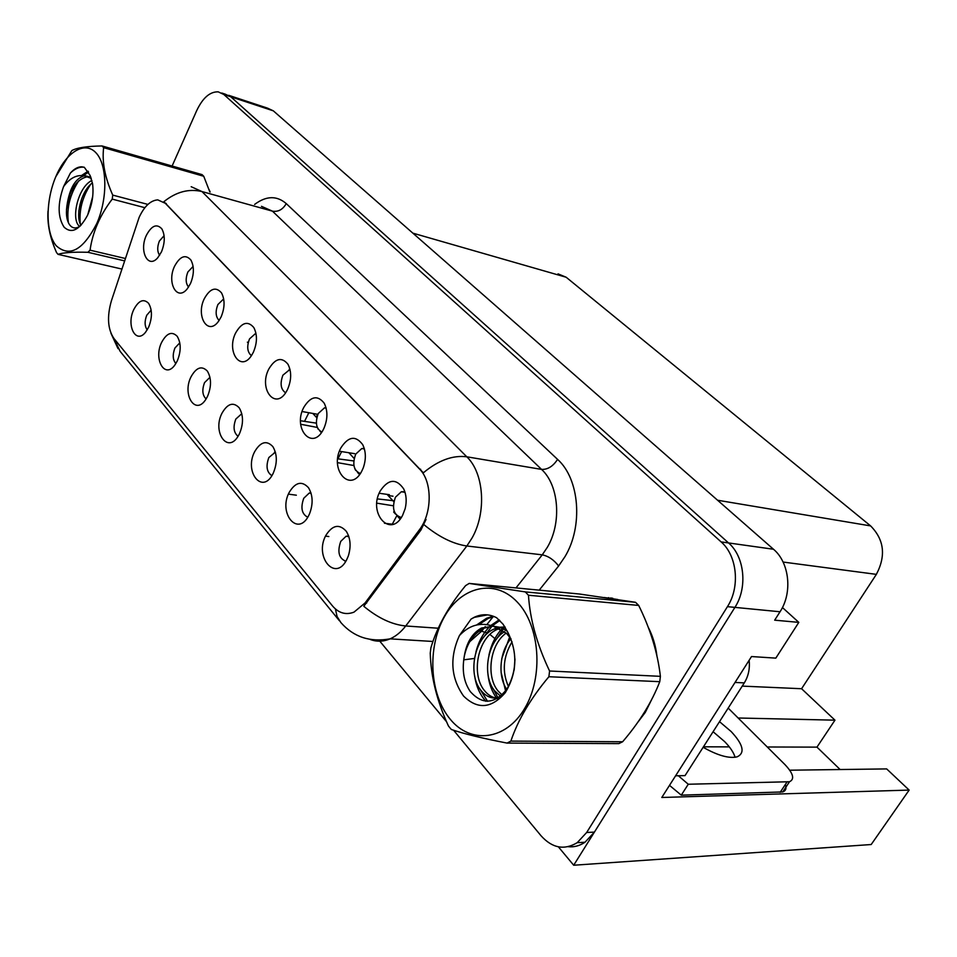 <?xml version="1.0" encoding="UTF-8"?>
<svg xmlns="http://www.w3.org/2000/svg" width="957" height="957" viewBox="0 0 957 957"><rect width="100%" height="100%" fill="white"/><g stroke="black" fill="none" stroke-linecap="round" stroke-linejoin="round"><path stroke-width="1.44" d="M164.102 235.673L159.364 241.068C157.115 246.954 157.187 251.703 159.616 255.292M146.373 235.326C138.825 250.973 148.048 269.443 157.809 257.672L161.482 251.835C165.047 242.755 165.178 235.111 161.853 228.879C156.769 223.376 151.613 225.517 146.373 235.326M209.966 377.297L204.559 382.609C201.855 389.87 202.37 395.325 206.114 398.961M190.993 376.879C181.938 394.631 195.312 415.805 205.707 399.571L207.549 396.33C211.545 386.484 211.473 378.063 207.346 371.077C201.783 365.418 196.329 367.344 190.993 376.879M179.796 342.833L174.904 348.049C172.404 354.7 172.727 359.868 175.885 363.54M161.625 342.391C153.264 359.138 164.76 379.343 174.832 365.06L177.332 360.837C181.184 351.147 181.136 342.965 177.189 336.302C171.913 331.014 166.721 333.048 161.625 342.391M310.953 492.855L309.243 493.046L303.764 498.238C300.402 507.724 301.73 514.053 307.735 517.235M289.265 492.293C277.817 513.251 297.986 537.655 308.836 515.285L309.53 513.825C313.286 503.872 312.939 495.176 308.477 487.699C301.898 480.617 295.486 482.149 289.265 492.293M289.995 369.402L282.925 375.156C279.839 383.518 280.724 389.403 285.581 392.777M268.773 369.079C258.199 389.152 275.736 411.235 286.705 391.006L287.495 389.523C291.538 380.144 291.706 371.723 287.985 364.258C281.693 356.638 275.293 358.241 268.773 369.079M364.258 448.474L361.782 448.546L355.705 454.12C352.14 464.181 353.683 470.653 360.334 473.512M340.895 447.876C328.813 469.708 350.465 494.111 361.913 470.856L363.301 467.734C366.208 459.193 366.005 451.489 362.691 444.634C355.645 435.268 348.384 436.344 340.895 447.876M151.158 310.152L146.744 315.224C144.435 321.325 144.591 326.205 147.234 329.878M133.741 309.637C125.989 325.5 135.918 344.771 145.608 332.163L148.658 327.162C152.366 317.628 152.342 309.673 148.574 303.309C143.562 298.357 138.621 300.462 133.741 309.637M255.926 333.168L249.514 338.898C246.643 346.554 247.277 352.14 251.404 355.645M235.673 332.904C226.031 351.59 240.793 372.775 251.679 355.25L253.366 352.236C257.301 342.905 257.445 334.675 253.796 327.545C247.851 320.571 241.798 322.365 235.673 332.904M193.111 266.441L187.859 271.991C185.419 278.415 185.646 283.439 188.565 287.04M174.605 266.166C166.458 282.686 177.165 302.029 187.369 288.667L190.503 283.547C194.187 274.372 194.319 266.525 190.886 260.017C185.526 254.084 180.107 256.129 174.605 266.166M223.687 298.895L217.873 304.553C215.217 311.563 215.636 316.863 219.117 320.451M204.331 298.644C195.491 316.169 208.016 336.433 218.615 321.157L221.091 316.97C224.895 307.699 225.027 299.661 221.486 292.854C215.839 286.442 210.121 288.368 204.331 298.644M275.401 452.135L268.845 457.542C265.711 466.203 266.716 472.232 271.872 475.641M254.67 451.668C243.868 471.945 262.362 495.092 272.912 473.859L273.152 473.38C277.458 463.236 277.351 454.3 272.841 446.596C266.62 440.041 260.567 441.739 254.67 451.668M241.786 413.675L235.829 419.058C232.91 426.978 233.652 432.72 238.054 436.272M221.964 413.257C212.095 432.169 227.778 454.336 238.353 435.806L239.453 433.784C243.592 423.784 243.497 415.123 239.19 407.778C233.305 401.701 227.563 403.531 221.964 413.257M404.847 491.731L401.306 491.766L395.432 497.221C391.64 508.299 393.602 515.057 401.318 517.486M380.264 490.905C367.584 513.143 390.588 539.066 402.61 515.321L405.146 508.729C406.892 501.372 406.402 494.757 403.675 488.871C396.222 478.237 388.422 478.919 380.264 490.905M326.05 407.778L324.471 407.849L318.274 413.496C314.949 422.671 316.133 428.832 321.827 432.002M303.8 407.335C292.268 428.772 312.688 451.776 323.61 428.999L323.861 428.485C327.796 419.214 327.904 410.792 324.208 403.208C317.557 394.81 310.75 396.186 303.8 407.335M348.635 536.028L346.051 536.279L340.752 541.363C337.163 551.758 338.85 558.386 345.824 561.245M325.906 535.334C313.92 556.675 335.309 582.538 346.685 559.737L348.36 555.826C351.195 546.399 350.513 538.229 346.302 531.326C339.304 523.611 332.51 524.95 325.906 535.334M139.172 217.287L111.407 300.797C106.861 316.647 107.71 329.232 113.967 338.515L332.51 605.948C338.694 613.162 345.848 615.219 353.994 612.145L365.096 602.922L419.333 529.891C432.385 513.239 432.42 481.538 419.585 469.086L165.274 203.267L157.749 199.869C150.536 200.444 144.34 206.245 139.172 217.287M558.374 846.837L573.698 865.236L734.916 607.372C747.788 587.706 744.57 556.531 728.552 542.942L230.816 96.813L225.182 94.145L230.816 96.813L728.552 542.942C744.57 556.531 747.788 587.706 734.916 607.372L594.417 832.112L584.978 842.244C579.715 845.809 574.14 847.304 568.243 846.706M789.728 770.206L886.672 768.914L909.15 790.087L661.789 797.48L751.52 656.55L775.816 658.129L798.808 622.373L774.68 620.172L780.039 611.762C792.731 592.718 789.429 562.477 773.483 549.246L273.331 110.845L267.625 108.177L228.747 95.329M782.431 607.539L798.808 622.373M909.15 790.087L871.193 844.529L573.698 865.236M558.039 273.858L566.173 277.243L870.619 525.907C884.196 539.664 886.11 555.826 876.361 574.367L801.583 688.729L742.237 686.109M801.583 688.729L834.959 720.166L738.134 718.001M840.138 769.536L816.967 747.13L834.959 720.166M608.724 597.647L607.575 597.993M345.489 561.771L344.927 561.101M393.028 524.304L384.451 523.24M354.64 453.666L339.436 451.237M321.349 432.66L319.913 431.093M318.191 429.203L317.784 428.485M400.11 519.113L397.43 516.158M395.48 514.029L393.686 512.055L394.14 511.205M394.499 512.162L393.686 512.055M304.529 421.355L308.836 412.742M312.819 413.448L316.779 417.754M296.347 495.2L288.416 494.135M337.929 458.834L341.637 451.584M348.886 452.745L354.15 458.487M389.367 494.697L379.163 493.262M359.545 474.588L357.511 472.363M355.693 470.354L354.808 468.691M317.88 414.345L302.101 411.534M396.844 515.667L392.286 524.221M328.837 536.53L325.512 536.147M387.083 494.374L393.794 501.695M247.396 342.163L248.138 342.965M816.967 747.13L767.263 746.986M729.306 746.879L703.443 746.807M637.649 722.499L645.281 712.403L651.561 699.758M609.477 598.269L611.14 597.946M191.185 186.711L201.963 191.556C188.924 188.445 176.232 191.807 163.898 201.664L423.353 472.818C438.294 460.353 452.781 455.018 466.801 456.8C484.051 473.045 486.754 512.545 471.98 538.109L466.86 545.992L405.72 625.974C401.067 632.015 395.863 636.297 390.109 638.845C383.29 641.74 376.615 641.932 370.108 639.42M426.044 519.46L420.913 530.082L363.792 606.283C377.979 618.055 391.951 624.622 405.72 625.974L438.246 628.223M210.145 191.998L209.093 189.63M656.933 655.976C655.653 645.544 652.77 636.01 648.308 627.385M617.708 599.501L604.19 597.503M453.594 730.239L541.112 835.844C552.261 848.165 564.283 850.438 577.215 842.674L586.665 832.494L727.44 606.654C740.335 586.88 737.129 555.55 721.111 541.901L223.842 94.504L218.22 91.848C209.978 91.597 202.836 97.805 196.771 110.462L172.104 166.028M379.785 641.178L446.572 721.769M612.707 598.209L609.788 598.316M376.855 503.167L393.327 505.786M377.441 498.92L394.033 500.774M337.534 462.65L353.911 465.533M337.713 458.81L353.767 460.939M300.689 424.262L317.305 427.444M300.558 420.757L316.36 423.15M703.132 747.297C717.87 755.587 729.234 758.757 737.225 756.808C745.288 752.92 743.242 744.474 731.1 731.495L719.508 721.662M713.085 731.722L724.616 741.579C730.227 747.333 733.72 752.573 735.096 757.286M728.181 708.096L784.86 764.499C793.305 773.435 794.86 779.189 789.513 781.737L688.274 784.25L681.276 795.159L669.505 785.362M678.31 775.732L688.274 784.25M785.326 784.549C786.69 788.389 785.817 790.853 782.73 791.929L681.276 795.159M737.751 678.178L675.821 775.457M735.466 682.473L744.295 682.891C748.41 676.18 750.025 668.656 749.128 660.318M676.073 775.768L685.033 775.625L744.295 682.891M56.224 245.77C69.55 257.589 83.08 250.16 96.813 223.471C107.902 198.219 107.351 164.52 95.891 152.725C84.587 140.535 65.877 152.366 55.721 176.901C45.41 201.269 45.529 233.077 56.224 245.77M48.006 211.066C47.156 223.998 50.003 237.826 56.523 252.528L58.018 254.347L121.862 269.049M124.554 260.878L87.936 252.289C73.055 251.882 63.078 252.576 58.018 254.347M87.936 252.289L90.054 250.172L125.331 258.498M144.878 207.693L112.22 199.116C99.983 215.181 92.59 232.204 90.054 250.172M112.22 199.116L112.747 195.108L147.916 204.415M209.834 191.914L203.733 176.267L103.643 147.641C101.897 161.889 104.935 177.703 112.747 195.108M103.643 147.641L102.04 145.954L202.059 174.617L203.733 176.267M92.697 196.556L87.793 214.667M91.908 180.478C78.522 186.687 71.32 216.749 78.378 225.218L79.539 226.51M92.422 182.883C80.783 191.101 75.172 216.772 80.986 225.278M91.298 178.373L84.144 175.813C75.902 178.337 70.363 187.07 67.54 202.023L67.421 202.705C65.65 212.239 66.284 219.488 69.347 224.44C72.218 228.484 75.866 229.01 80.268 226.019M90.819 177.081L88.427 176.626C78.761 177.93 71.799 186.4 67.54 202.023M64.131 227.216C71.667 234.01 79.419 230.099 87.41 215.504C92.147 204.93 93.87 194.367 92.578 183.828L90.066 175.382L84.288 167.26L81.704 166.805C77.924 166.793 74.156 168.863 70.411 173.014L63.545 186.639C57.492 203.805 57.695 217.323 64.131 227.216M63.545 186.639C69.777 178.158 76.644 174.545 84.144 175.813M102.04 145.954C87.015 146.206 76.967 147.737 71.859 150.56L55.793 176.734M90.592 184.426C82.422 196.963 78.976 210.109 80.268 223.878M88.582 172.045L83.367 175.669M78.689 180.897C69.885 194.534 66.452 208.47 68.402 222.718M84.372 167.308L82.948 167.152C78.953 166.961 74.766 168.922 70.411 173.014M81.704 198.709L78.809 211.042M88.068 171.171L81.596 175.49M70.22 193.733L66.464 209.643M450.245 719.257C470.677 744.474 505.906 740.574 524.687 708.419C543.791 676.623 539.951 625.591 517.318 602.12C494.948 578.16 461.059 586.318 444.192 617.181C427.013 647.733 429.526 694.495 450.245 719.257M449.886 727.787L451.357 729.497C464.025 733.852 482.591 738.373 507.054 743.087L510.871 741.101L622.624 741.759C639.432 722.2 651.813 702.175 659.768 681.683L660.39 676.336C657.662 652.71 650.425 629.072 638.69 605.434L635.508 602.3L579.499 594.022L469.181 583.423L465.592 585.624C448.546 606.307 436.978 627.038 430.901 647.805L430.243 653.141C430.913 676.898 436.978 701.182 448.45 725.992L449.886 727.787M659.768 681.683L548.887 676.731C530.645 698.443 517.976 719.903 510.871 741.101M548.887 676.731L549.581 671.001L660.39 676.336M638.69 605.434L528.455 595.242C530.034 619.538 537.08 644.791 549.581 671.001M528.455 595.242L525.297 591.904L635.508 602.3M507.054 743.087L618.844 743.613L622.624 741.759M514.962 659.552L514.172 669.972M510.918 638.762C499.59 651.49 497.604 676.575 506.779 689.351M512.067 641.8C503.107 656.837 501.911 671.778 508.466 686.612M504.638 631.632C486.886 641.86 482.005 675.857 494.602 690.775L500.631 696.217M506.241 633.067C489.852 644.288 485.881 676.599 497.999 690.894L502.042 694.973M504.985 626.967L499.865 627.23M498.095 627.613L494.35 628.916C474.17 636.931 467.411 674.195 480.857 690.284C486.036 696.684 491.982 699.148 498.705 697.665M505.152 627.242L501.528 627.852M499.757 628.378L497.772 629.156C477.603 637.147 470.856 674.338 484.314 690.416C488.297 695.38 492.819 697.976 497.891 698.191M511.026 638.929L506.48 633.307L493.214 626.201L481.562 628.007C472.22 633.199 466.466 642.626 464.289 656.299L464.145 657.256C461.908 670.785 463.954 682.233 470.306 691.588C482.436 705.058 494.649 704.22 506.959 689.076C517.019 670.965 517.39 652.207 508.107 632.828L503.047 624.179L496.611 617.732C489.183 613.904 481.706 613.772 474.182 617.313L471.107 619.047L459.384 635.615C449.455 657.758 450.843 677.903 463.547 696.038C477.543 709.759 491.467 708.623 505.32 692.629C516.971 673.142 517.893 653.212 508.107 632.828M507.389 631.297L500.367 627.397L493.118 626.165M493.011 626.165L484.015 628.175C473.835 633.331 467.255 642.697 464.289 656.299M459.384 635.615C469.205 625.1 480.486 621.966 493.214 626.201M469.181 583.423L525.297 591.904M510.595 638.283L509.016 641.202M506.133 688.334L506.624 689.578M505.212 627.325L503.669 628.869M502.581 630.065L496.097 639.659M493.022 688.502L498.13 698.036M499.805 620.483L492.269 625.854M492.077 626.045L482.962 638.128M479.684 688.633L487.603 701.349M494.051 616.523L488.273 618.401L478.967 624.538M487.448 614.861L474.409 617.337L471.107 619.047M514.962 658.942L514.136 670.163M509.674 636.979L501.767 658.619M501.097 672.293L505.595 690.99M504.542 626.273L502.461 628.259M501.456 629.335C495.427 636.034 491.264 644.587 488.967 654.995M487.974 674.446C489.003 683.8 492.006 691.899 496.994 698.73M499.123 619.837L490.917 625.423M490.367 625.938C483.512 632.493 478.703 641.178 475.94 652.016M474.66 675.941C476.119 686.169 479.864 694.615 485.881 701.29M493.238 616.212L486.551 618.27L476.646 624.969M317.796 414.333L316.097 417.025M273.331 110.845L223.842 94.504M773.483 549.246L721.111 541.901M780.039 611.762L727.44 606.654M870.619 525.907L717.583 500.236M566.173 277.243L412.862 233.149M876.361 574.367L783.065 562.046M365.096 602.922L366.675 603.042M419.333 529.891L420.913 530.082M419.585 469.086L420.649 469.253M165.274 203.267L166.255 203.53M254.646 204.415C266.237 195.742 276.776 195.467 286.251 203.602L557.572 459.384C553.05 466.334 547.715 469.66 541.554 469.397L272.458 211.162L261.464 206.317M557.572 459.384C579.487 478.787 583.399 526.194 564.989 556.639L558.613 565.994L539.198 590.158M424.023 524.735C438.761 536.889 453.032 543.971 466.86 545.992L542.248 554.845L547.32 547.332C561.915 522.917 558.936 485.103 541.554 469.397L466.801 456.8L201.963 191.556L272.458 211.162C278.224 212.071 282.817 209.559 286.251 203.602M335.417 608.951L337.079 616.523L340.919 622.624C353.659 637.051 370.048 642.458 390.109 638.845L432.971 641.477M339.376 620.722L120.151 351.363L113.919 338.455M474.421 658.452L463.69 659.84M586.665 832.494L594.417 832.112M479.086 631.058L481.586 631.225L485.271 626.584M469.815 641.633L481.586 631.225L487.699 633.139M486.898 624.538L493.453 616.284M515.979 587.921L542.248 554.845C548.457 556.125 553.912 559.845 558.613 565.994M489.924 634.443L494.913 638.63M786.953 782.108L780.158 792.324M348.827 536.59L346.051 536.279M326.146 408.149L324.471 407.849M405.014 492.293L401.306 491.766M275.472 452.422L274.444 452.266M364.402 448.977L361.782 448.546M290.055 369.629L289.181 369.462M311.085 493.298L309.243 493.046M118.034 348.671L110.988 333.359M221.773 93.02L225.182 94.145M577.215 842.674L584.978 842.244M393.004 496.205L388.135 495.535M782.73 791.929L789.513 781.737M88.427 176.626L85.352 175.789M81.704 166.805L82.948 167.152M497.772 629.156L494.35 628.916M484.015 628.175L481.562 628.007M488.273 618.401L486.551 618.27"/></g></svg>
